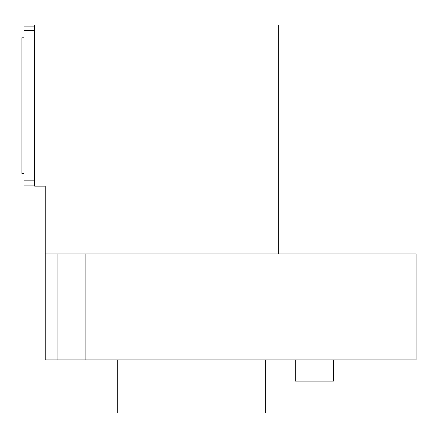 <?xml version="1.0" encoding="UTF-8"?>
<svg xmlns="http://www.w3.org/2000/svg" width="438" height="438" viewBox="0 0 438 438"><rect width="100%" height="100%" fill="white"/><g stroke="black" fill="none" stroke-linecap="round" stroke-linejoin="round"><path stroke-width="0.66" d="M34.618 26.138L24.019 26.138L24.019 185.088L34.618 185.088M24.019 30.375L34.618 30.375M24.019 180.85L34.618 180.85M295.294 359.937L295.294 381.131L333.444 381.131L333.444 359.937M117.269 359.937L117.269 412.919L265.625 412.919L265.625 359.937M278.344 253.969L278.344 25.081L34.618 25.081L34.618 186.15L45.213 186.15L45.213 253.969L416.1 253.969L416.1 359.937L45.213 359.937L45.213 253.969M85.903 253.969L85.903 359.937M57.931 253.969L57.931 359.937M24.019 37.794L21.9 37.794L21.9 173.432L24.019 173.432"/></g></svg>
